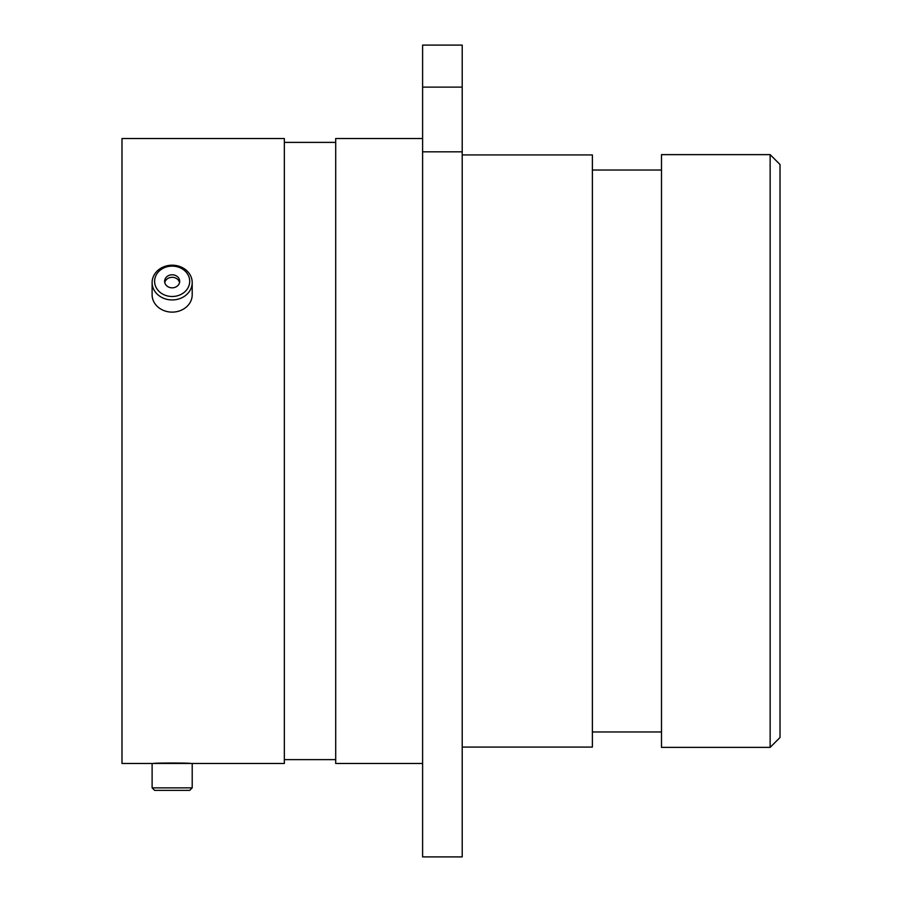 <?xml version="1.0" encoding="UTF-8"?>
<svg xmlns="http://www.w3.org/2000/svg" width="902" height="902" viewBox="0 0 902 902"><rect width="100%" height="100%" fill="white"/><g stroke="black" fill="none" stroke-linecap="round" stroke-linejoin="round"><path stroke-width="1.35" d="M153.69 763.475L121.984 763.475L121.984 138.525L284.344 138.525L284.344 763.475L190.626 763.475C191.776 762.878 152.573 762.878 153.69 763.475L154.603 763.475M770.139 154.625L780.016 164.502L780.016 737.498L770.139 747.375L770.139 154.625L661.504 154.625L661.504 747.375L770.139 747.375M462.207 747.082L592.377 747.082L592.377 154.918L462.207 154.918M422.61 763.475L335.702 763.475L335.702 138.525L422.61 138.525M422.61 87.122L422.61 45.1L462.207 45.1L462.207 87.122L422.61 87.122L422.61 151.829L462.207 151.829L462.207 87.122M462.207 151.829L462.207 856.9L422.61 856.9L422.61 151.829M175.089 296.284A17.544 15.187 0 0 0 189.454 278.774A17.544 15.187 0 0 0 169.226 266.338A17.544 15.187 0 0 0 154.862 283.859A17.544 15.187 0 0 0 175.089 296.284M168.798 265.447A20.047 17.363 180 0 1 192.205 282.563A20.047 17.363 180 0 1 175.507 299.69A20.047 17.363 180 0 1 152.111 282.563A20.047 17.363 180 0 1 168.798 265.447M170.895 274.885A7.52 6.517 0 0 0 164.626 281.311A7.52 6.517 0 0 0 173.421 287.738A7.52 6.517 0 0 0 179.678 281.311A7.52 6.517 0 0 0 170.895 274.885M179.543 282.563A7.52 6.517 0 0 0 170.895 277.399A7.52 6.517 0 0 0 164.773 282.563M192.205 282.563L192.205 294.762A20.047 17.363 180 0 1 175.507 311.878A20.047 17.363 180 0 1 152.111 294.762L152.111 282.563M189.702 790.366L154.614 790.366L152.111 787.863L192.205 787.863L189.702 790.366M152.111 787.863L152.111 763.475L192.205 763.475L192.205 787.863M661.504 170.038L592.377 170.038M335.702 142.381L284.344 142.381M335.702 759.619L284.344 759.619M661.504 731.962L592.377 731.962"/></g></svg>
